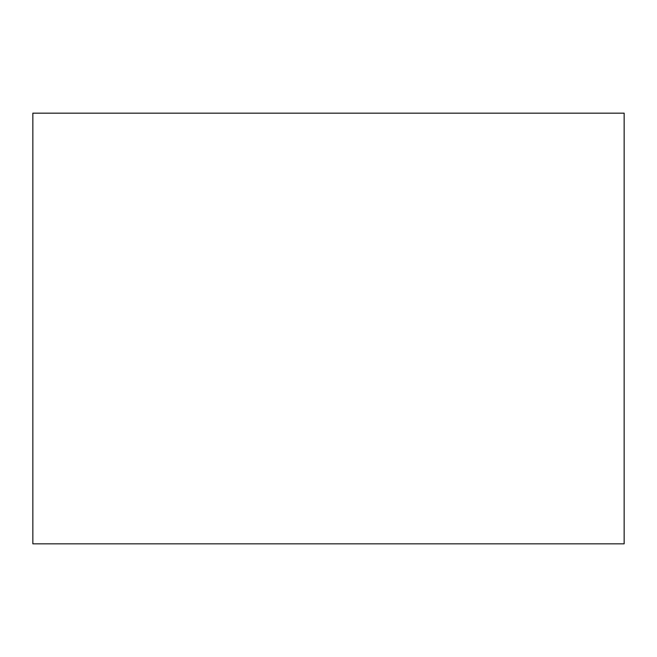 <?xml version="1.0" encoding="UTF-8"?>
<svg xmlns="http://www.w3.org/2000/svg" width="657" height="657" viewBox="0 0 657 657"><rect width="100%" height="100%" fill="white"/><g stroke="black" fill="none" stroke-linecap="round" stroke-linejoin="round"><path stroke-width="0.49" stroke-dasharray="3.29 2.46" d="M624.15 543.832L624.15 113.168L32.85 113.168L32.85 543.832L624.15 543.832"/><path stroke-width="0.99" d="M624.15 543.832L624.15 113.168L32.85 113.168L32.85 543.832L624.15 543.832"/></g></svg>

